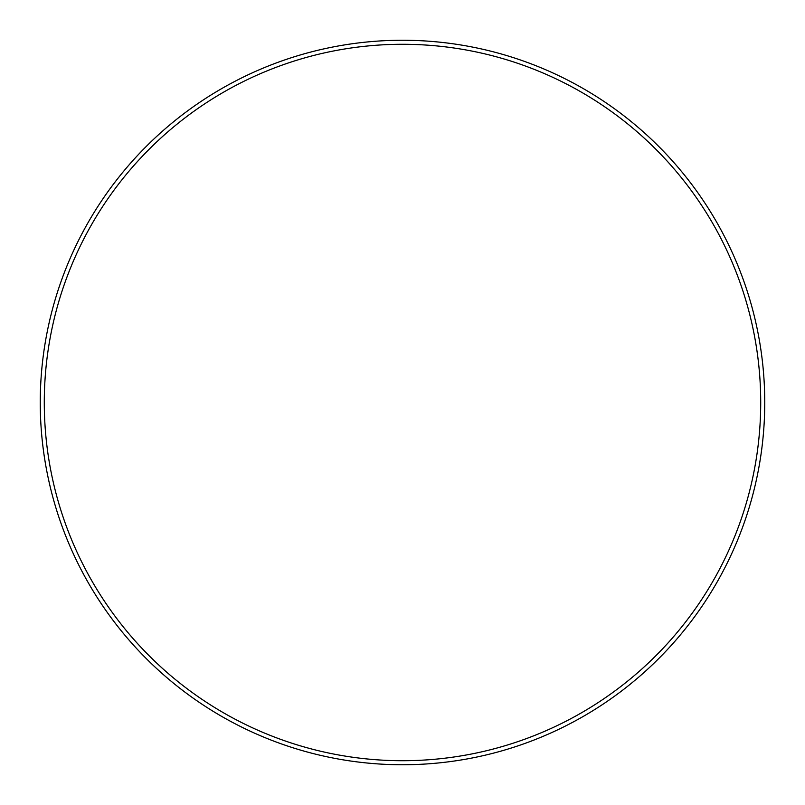 <?xml version="1.0" encoding="UTF-8"?>
<svg xmlns="http://www.w3.org/2000/svg" width="805" height="805" viewBox="0 0 805 805"><rect width="100%" height="100%" fill="white"/><g stroke="black" fill="none" stroke-linecap="round" stroke-linejoin="round"><path stroke-width="1.21" d="M760.715 402.5A358.215 358.215 0 0 0 402.5 44.285A358.215 358.215 0 0 0 44.285 402.5A358.215 358.215 0 0 0 402.5 760.715A358.215 358.215 0 0 0 760.715 402.5M764.75 402.5A362.25 362.25 0 0 0 402.5 40.25A362.25 362.25 0 0 0 40.25 402.5A362.25 362.25 0 0 0 402.5 764.75A362.25 362.25 0 0 0 764.75 402.5"/></g></svg>
